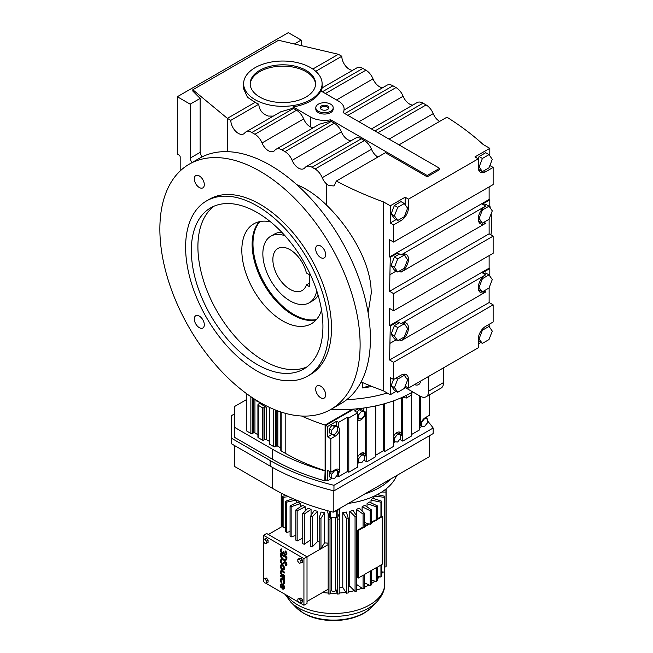 <?xml version="1.0" encoding="UTF-8"?>
<svg xmlns="http://www.w3.org/2000/svg" width="653" height="653" viewBox="0 0 653 653"><rect width="100%" height="100%" fill="white"/><g stroke="black" fill="none" stroke-linecap="round" stroke-linejoin="round"><path stroke-width="0.98" d="M489.815 205.524A86.98 50.216 60 0 1 490.272 208.005M491.113 213.866A86.98 50.216 60 0 1 491.709 224.069A86.98 50.216 60 0 1 490.934 234.86M301.18 45.588L301.18 40.086L288.308 32.65L177.314 96.734L177.314 153.986L179.028 154.981A1.616 0.931 60 0 1 180.179 156.965L180.179 170.947M352.596 70.32A10.644 6.146 -120 0 1 349.331 69.3A10.644 6.146 -120 0 1 341.805 56.264L338.368 54.289L312.82 69.038M322.117 87.918L356.922 67.83A11.852 6.84 60 0 1 362.848 68.418L322.37 91.787M382.691 87.698A10.644 6.146 -120 0 1 379.426 86.678A10.644 6.146 -120 0 1 373.026 78.874A11.852 6.84 60 0 0 365.909 70.181L362.848 68.418M344.123 109.965L387.017 85.2A11.852 6.84 60 0 1 392.943 85.788L344.808 113.581M412.786 105.076A10.644 6.146 -120 0 1 409.521 104.047A10.644 6.146 -120 0 1 403.121 96.244A11.852 6.84 60 0 0 396.004 87.559L392.943 85.788M371.435 128.951L417.112 102.578A11.852 6.84 60 0 1 423.038 103.166L374.904 130.951M439.6 121.425L437.494 119.85A10.644 6.146 -120 0 1 433.217 113.622A11.852 6.84 60 0 0 426.091 104.929L423.038 103.166M489.815 155.83L489.815 148.329L483.179 144.501A330.647 190.896 0 0 0 446.938 117.197L399.007 144.868M343.658 112.912L344.123 109.035A19.623 11.33 0 0 0 338.368 101.027L320.778 90.873A39.245 22.659 180 0 1 293.034 106.888L293.034 108.227A11.852 6.84 60 0 1 293.475 108.471L296.535 110.235A11.852 6.84 60 0 1 303.653 118.928A10.644 6.146 -120 0 0 310.053 126.723A10.644 6.146 -120 0 0 310.624 127.033L313.587 127.596M341.805 56.264L315.75 71.308M243.634 83.682A39.245 22.659 0 0 0 255.127 99.705A39.245 22.659 0 0 0 297.89 104.619A39.245 22.659 0 0 0 322.117 83.682A39.245 22.659 0 0 0 310.624 67.667A39.245 22.659 0 0 0 267.861 62.753A39.245 22.659 0 0 0 243.634 83.682L243.634 88.8L247.463 97.256L255.127 102.35A39.245 22.659 0 0 0 258.776 104.211L230.811 120.348L227.375 118.364L192.823 89.763L278.521 40.282L338.368 54.289M294.405 43.996L301.18 40.086M192.227 162.458A4.049 2.334 60 0 1 190.186 158.116L190.186 104.162L177.314 96.734M190.186 104.162L200.153 98.415L200.153 152.361L201.679 157.071M192.823 89.763L192.823 91.085L200.153 98.415M321.26 91.142L322.117 88.114L322.117 83.682M405.138 204.716L405.138 197.214L408.46 199.132L478.257 158.834L478.257 167.421A10.521 6.073 120 0 0 480.437 172.237A10.521 6.073 120 0 0 485.701 171.715L493.137 167.421L489.872 165.536M489.815 148.329L474.943 156.916L478.257 158.834M293.034 106.888L310.624 117.05A19.623 11.33 0 0 0 330.679 119.785L330.679 121.132A11.852 6.84 60 0 1 331.218 121.425L334.279 123.188L285.002 151.643A11.852 6.84 60 0 1 292.128 160.328A10.644 6.146 -120 0 0 298.519 168.131A10.644 6.146 -120 0 0 303.841 168.662A10.644 6.146 -120 0 0 304.918 167.715A11.852 6.84 60 0 1 306.11 166.662L355.387 138.216A11.852 6.84 60 0 1 361.313 138.795L364.374 140.566L315.097 169.013A11.852 6.84 60 0 1 322.223 177.706A10.644 6.146 -120 0 0 326.5 183.934L328.63 185.501L334.058 185.966L336.336 181.044L385.417 152.712L427.184 176.824L439.624 169.641L439.624 168.319L343.119 112.602A19.623 11.33 0 0 0 344.123 109.035M336.336 181.044A330.647 190.896 0 0 0 383.629 201.973L390.265 205.801L390.265 222.983L393.579 224.893L401.024 220.6A10.521 6.073 120 0 0 408.46 207.719L408.46 199.132M405.138 197.214L390.265 205.801M489.13 255.617L489.13 268.171L489.815 268.571L482.379 272.864L485.701 274.774A10.521 6.073 120 0 0 478.829 284.047A10.521 6.073 120 0 0 480.437 292.479A10.521 6.073 120 0 0 485.701 291.956L483.955 290.952M489.815 276.064L489.815 268.571M489.13 287.679L489.13 302.527L493.137 304.837L493.137 322.011L485.701 326.304A10.521 6.073 120 0 0 478.257 339.193L478.257 347.78L408.46 388.078L408.46 379.491A10.521 6.073 120 0 0 406.28 374.675A10.521 6.073 120 0 0 401.024 375.197L393.579 379.491L393.579 362.309L493.137 304.837M489.815 327.594L489.815 323.929M399.285 271.126L401.024 272.138A10.521 6.073 120 0 0 407.896 262.865A10.521 6.073 120 0 0 406.28 254.433A10.521 6.073 120 0 0 401.024 254.956L397.701 253.038L390.265 257.339L389.58 256.939L389.58 239.765L393.579 242.075L493.137 184.595L493.137 167.421M489.13 186.913L489.13 199.459L489.815 199.859L482.379 204.152L485.701 206.07A10.521 6.073 120 0 0 478.829 215.335A10.521 6.073 120 0 0 480.437 223.767A10.521 6.073 120 0 0 485.701 223.244L483.955 222.24M489.815 207.36L489.815 199.859M489.13 218.967L489.13 233.815L493.137 236.133L493.137 253.307L393.579 310.779L389.58 308.469L389.58 325.643L390.265 326.043L389.58 359.999L393.579 362.309M405.195 386.192L408.46 388.078M361.133 381.94A330.647 190.896 0 0 0 383.629 390.918L390.265 394.755L396.151 391.351M478.257 343.951L480.828 342.466M318.142 295.262A38.437 22.186 60 0 1 312.958 300.633L309.244 302.78A38.437 22.186 -120 0 0 316.729 290.724M284.994 235.749A38.437 22.186 -120 0 0 270.807 236.206L274.529 234.06A38.437 22.186 60 0 1 281.761 232.264M258.776 104.211C259.168 110.014 262.359 113.965 268.334 116.063L273.272 116.12M230.811 120.348A10.644 6.146 -120 0 0 238.337 133.383A10.644 6.146 -120 0 0 243.651 133.906A10.644 6.146 -120 0 0 244.728 132.967A11.852 6.84 60 0 1 245.928 131.914L280.782 111.785L293.034 108.227M296.764 184.677A86.98 50.216 60 0 1 326.5 205.075C350.694 228.428 371.688 264.343 371.182 293.654L368.129 312.852M315.097 169.013L312.036 167.25A11.852 6.84 60 0 0 306.11 166.662M285.002 151.643L281.949 149.872A11.852 6.84 60 0 0 276.015 149.284A11.852 6.84 60 0 0 274.823 150.337A10.644 6.146 -120 0 1 273.746 151.284A10.644 6.146 -120 0 1 268.432 150.753A10.644 6.146 -120 0 1 262.033 142.958A11.852 6.84 60 0 0 254.907 134.265L251.854 132.502A11.852 6.84 60 0 0 245.928 131.914M227.375 151.659L227.375 118.364L255.127 102.35M346.841 399.603A101.142 58.395 0 0 0 387.229 393A101.142 58.395 0 0 1 346.841 399.603M369.778 385.58L362.488 387.955A101.142 58.395 0 0 0 371.916 386.445M404.762 387.302L420.059 396.134A12.138 7.003 -120 0 0 426.131 396.73A12.138 7.003 -120 0 0 428.646 391.18L428.646 376.422M426.131 396.73L441.061 388.111A12.138 7.003 -120 0 0 443.575 382.552L443.575 367.802M390.265 394.755L390.265 377.573L393.579 379.491M393.579 310.779L393.579 293.605L493.137 236.133M390.265 257.339L389.58 291.295L393.579 293.605M393.579 242.075L393.579 224.893M383.629 390.918L383.629 201.973M390.265 222.983L396.151 219.579M394.445 215.816L397.734 207.336L404.313 203.532L400.991 201.622L394.412 205.417L391.123 213.898L394.412 218.575L397.734 220.494L394.445 215.816L391.123 213.898M330.679 119.785L427.184 175.502L427.184 176.824M427.184 175.502L439.624 168.319M479.049 170.817A10.521 6.073 120 0 0 480.616 170.572M488.991 154.647L492.28 159.332L488.991 167.805L482.412 171.608L479.114 166.923L482.412 158.45L488.991 154.647L485.669 152.729L479.09 156.532L478.208 158.801M478.339 168.621L479.09 169.69L482.412 171.608M364.374 140.566A11.852 6.84 60 0 1 371.5 149.259A10.644 6.146 -120 0 0 377.891 157.055M334.279 123.188A11.852 6.84 60 0 1 341.405 131.882A10.644 6.146 -120 0 0 347.796 139.685A10.644 6.146 -120 0 0 351.069 140.705M479.049 222.346A10.521 6.073 120 0 0 480.616 222.102M488.991 206.177L492.28 210.862L488.991 219.335L482.412 223.138L479.114 218.453L482.412 209.98L488.991 206.177L485.669 204.267L484.118 205.156M478.339 220.151L479.09 221.22L482.412 223.138M389.58 291.295L489.13 233.815M399.285 339.838L401.024 340.842L485.701 291.956M390.265 343.217L396.151 339.821M389.58 325.643L489.13 268.171M401.024 272.138L485.701 223.244M390.265 274.513L396.151 271.109M389.58 359.999L489.13 302.527M389.58 256.939L489.13 199.459M401.024 254.956L485.701 206.07M478.257 340.278L479.09 341.462L482.412 343.372L478.306 338.23M401.024 340.842A10.521 6.073 120 0 0 407.896 331.569A10.521 6.073 120 0 0 406.28 323.145A10.521 6.073 120 0 0 401.024 323.668L397.701 321.749L390.265 326.043M401.024 323.668L485.701 274.774M479.049 291.05A10.521 6.073 120 0 0 480.616 290.814M478.339 288.863L479.09 289.932L482.412 291.842L478.306 286.691M479.114 287.165L482.412 278.684L488.991 274.889L485.669 272.97L484.118 273.868M414.5 384.584A10.113 5.836 -120 0 0 418.589 384.601A10.113 5.836 -120 0 0 420.614 381.058M405.064 376.373A10.521 6.073 120 0 0 404.354 374.185M391.123 385.67L394.412 390.347L397.734 392.265L394.445 387.58L391.123 385.67L393.53 379.458M316.444 319.546A57.652 33.287 60 0 1 274.554 297.801A57.652 33.287 60 0 1 252.98 243.806A57.652 33.287 60 0 1 259.886 221.579M333.193 107.712L333.193 109.035A8.701 5.02 180 0 1 327.822 113.679A8.701 5.02 180 0 1 318.346 112.585A8.701 5.02 180 0 1 315.799 109.035L315.799 107.712A8.701 5.02 0 0 0 318.346 111.263A8.701 5.02 0 0 0 327.822 112.357A8.701 5.02 0 0 0 333.193 107.712A8.701 5.02 0 0 0 330.647 104.162A8.701 5.02 0 0 0 321.17 103.076A8.701 5.02 0 0 0 315.799 107.712M259.747 97.036A32.699 18.88 0 0 0 295.393 101.125A32.699 18.88 0 0 0 315.579 83.682A32.699 18.88 0 0 0 305.996 70.336A32.699 18.88 0 0 0 270.358 66.239A32.699 18.88 0 0 0 250.172 83.682A32.699 18.88 0 0 0 259.747 97.036M276.015 149.284L319.546 124.152L330.679 121.132M405.064 324.843A10.521 6.073 120 0 0 404.354 322.647M391.123 334.14L394.412 338.817L397.734 340.735L394.445 336.05L391.123 334.14L394.412 325.659L399.44 322.753M405.064 256.131A10.521 6.073 120 0 0 404.354 253.944M399.44 254.041L394.412 256.947L391.123 265.428L394.412 270.105L397.734 272.023L394.445 267.346L391.123 265.428M397.734 207.336L394.412 205.417M404.313 203.532L407.603 208.217L404.313 216.698L397.734 220.494M482.412 158.45L479.09 156.532M479.114 166.923L478.257 166.433M479.114 218.453L478.306 217.988M482.412 209.98L481.783 209.613M479.114 338.695L482.412 330.214L488.991 326.418L487.244 325.414M488.991 326.418L492.28 331.095L488.991 339.576L482.412 343.372M482.412 330.214L481.783 329.855M482.412 278.684L481.783 278.325M488.991 274.889L492.28 279.566L488.991 288.046L482.412 291.842M394.445 387.58L397.734 379.107L404.313 375.304L407.603 379.989L404.313 388.462L397.734 392.265M397.734 379.107L395.996 378.103M404.313 375.304L402.787 374.422M316.101 319.937A57.652 33.287 60 0 1 273.974 298.617A57.652 33.287 60 0 1 252.123 244.304A57.652 33.287 60 0 1 259.38 221.685A57.652 33.287 60 0 0 252.123 244.304A57.652 33.287 60 0 0 273.974 298.617A57.652 33.287 60 0 0 316.101 319.937M250.189 84.343A32.699 18.88 180 0 1 270.889 67.439A32.699 18.88 180 0 1 305.996 71.659A32.699 18.88 180 0 1 315.554 84.343M394.445 336.05L397.734 327.569L394.412 325.659M397.734 327.569L404.313 323.774L407.603 328.451L404.313 336.932L397.734 340.735M404.313 323.774L402.787 322.892M394.445 267.346L397.734 258.866L394.412 256.947M397.734 258.866L404.313 255.07L407.603 259.747L404.313 268.228L397.734 272.023M404.313 255.07L402.787 254.18M327.569 105.941A4.351 2.514 0 0 0 322.835 105.394A4.351 2.514 0 0 0 320.15 107.712A4.351 2.514 0 0 0 321.423 109.492A4.351 2.514 0 0 0 326.165 110.039A4.351 2.514 0 0 0 328.843 107.712A4.351 2.514 0 0 0 327.569 105.941M320.305 108.374A4.351 2.514 180 0 1 327.569 107.263A4.351 2.514 180 0 1 328.696 108.374M283.157 585.749L283.157 588.28A2.041 1.175 -120 0 0 283.443 588.255M282.871 588.443A2.041 1.175 -120 0 0 283.312 588.353A2.041 1.175 -120 0 0 282.871 585.39L283.157 588.28M282.292 588.916A2.857 1.649 -120 0 0 283.72 589.063A2.857 1.649 -120 0 0 284.161 586.769A2.857 1.649 -120 0 0 282.292 584.255A2.857 1.649 -120 0 0 280.863 584.109A2.857 1.649 -120 0 0 281.28 588.027L281.574 587.61A2.041 1.175 60 0 1 281.272 584.819A2.041 1.175 60 0 1 282.292 584.917L282.292 588.916M281.28 588.027L281.859 587.447A2.041 1.175 60 0 1 281.427 584.753M283.859 588.965A2.857 1.649 -120 0 0 284.006 588.892A2.857 1.649 -120 0 0 284.447 586.606A2.857 1.649 -120 0 0 282.578 584.084A2.857 1.649 -120 0 0 281.149 583.945A2.857 1.649 -120 0 0 281.01 584.043M284.316 579.758A1.698 0.98 -120 0 0 283.443 577.921L284.316 578.419L284.602 577.587L280.561 575.252L280.268 576.085L282.79 577.627A1.551 0.898 60 0 1 283.737 579.423L284.602 579.586A1.698 0.98 -120 0 0 284.226 578.37M283.859 569.8A2.857 1.649 -120 0 0 284.006 569.726A2.857 1.649 -120 0 0 284.447 567.441A2.857 1.649 -120 0 0 282.578 564.918A2.857 1.649 -120 0 0 281.149 564.78A2.857 1.649 -120 0 0 281.01 564.878M283.361 563.947A2.449 1.412 -120 0 0 283.516 563.874A2.449 1.412 -120 0 0 283.704 563.727L284.724 562.641M281.884 560.527L281.818 559.825A2.449 1.412 -120 0 0 280.782 559.801A2.449 1.412 -120 0 0 280.782 562.625A2.449 1.412 -120 0 0 283.231 564.045A2.449 1.412 -120 0 0 283.418 563.89L284.471 562.772A1.224 0.71 60 0 1 284.569 562.69A1.224 0.71 60 0 1 285.181 562.755A1.224 0.71 60 0 1 285.981 563.833A1.224 0.71 60 0 1 285.794 564.812A1.224 0.71 60 0 1 285.271 564.804L285.328 565.498A2.041 1.175 -120 0 0 286.202 565.522A2.041 1.175 -120 0 0 286.512 563.882A2.041 1.175 -120 0 0 285.181 562.086A2.041 1.175 -120 0 0 284.161 561.988A2.041 1.175 -120 0 0 283.998 562.111L282.945 563.229A1.633 0.939 60 0 1 282.822 563.335A1.633 0.939 60 0 1 281.19 562.388A1.633 0.939 60 0 1 281.19 560.503A1.633 0.939 60 0 1 281.884 560.527L282.112 559.662A2.449 1.412 -120 0 0 281.068 559.637A2.449 1.412 -120 0 0 280.929 559.735M282.953 563.229A1.633 0.939 60 0 1 281.476 562.225A1.633 0.939 60 0 1 281.345 560.445M286.332 565.425A2.041 1.175 -120 0 0 286.487 565.359A2.041 1.175 -120 0 0 286.798 563.719A2.041 1.175 -120 0 0 285.467 561.923A2.041 1.175 -120 0 0 284.447 561.825A2.041 1.175 -120 0 0 284.308 561.923M285.916 564.698A1.224 0.71 60 0 1 285.557 564.633L285.271 564.804M285.826 560.217A4.489 2.596 -120 0 0 285.981 560.143A4.489 2.596 -120 0 0 286.904 558.086L286.904 557.131L280.561 553.466L280.268 554.585A4.489 2.596 -120 0 0 282.235 559.107A4.489 2.596 -120 0 0 285.688 560.307A4.489 2.596 -120 0 0 286.618 558.258L286.904 557.131M266.538 578.117L263.445 579.146L263.445 581.211L264.996 583.137L266.538 582.998L266.538 580.933L268.081 580.044L266.538 578.117L263.445 579.146M266.538 582.998L268.081 582.109L268.081 580.044M302.478 601.96L302.478 599.895L300.927 597.977L297.833 599.005L297.833 601.062L299.384 602.988L302.478 601.96M299.956 602.939L303.931 605.233L303.931 558.593L263.534 535.272L263.534 539.386M263.534 541.615L263.534 579.097M263.534 581.325L264.424 582.427M265.567 583.088L298.813 602.278M302.478 560.192L300.927 558.266L299.384 558.405L297.833 559.295L297.833 561.36L299.384 563.278L302.478 562.249L302.478 560.192L300.927 561.082L299.384 559.156L300.927 558.266M266.538 538.407L263.445 539.443L263.445 541.5L264.996 543.427L266.538 543.288L268.081 542.398L268.081 540.333L266.538 538.407L263.445 539.443M285.834 554.234A1.633 0.939 60 0 1 284.643 553.63A1.633 0.939 60 0 1 284.022 552.087L283.443 551.426L283.157 551.924A1.633 0.939 60 0 1 282.822 552.667A1.633 0.939 60 0 1 281.19 551.728A1.633 0.939 60 0 1 281.19 549.842A1.633 0.939 60 0 1 281.712 549.802L281.712 549.132A2.432 1.404 -120 0 0 280.79 549.149A2.432 1.404 -120 0 0 280.79 551.956A2.432 1.404 -120 0 0 283.222 553.36A2.432 1.404 -120 0 0 283.443 553.164A2.432 1.404 -120 0 0 286.104 555.026A2.432 1.404 -120 0 0 286.528 553.262A2.432 1.404 -120 0 0 285.181 551.132L285.467 550.969A2.432 1.404 -120 0 1 286.814 553.099A2.432 1.404 -120 0 1 286.389 554.862A2.432 1.404 -120 0 1 286.243 554.928M281.712 549.802L281.998 548.969A2.432 1.404 -120 0 0 281.076 548.985A2.432 1.404 -120 0 0 280.937 549.083M282.953 552.569A1.633 0.939 60 0 1 281.476 551.565A1.633 0.939 60 0 1 281.345 549.777M284.316 573.008L284.316 572.338L282.006 571.008A2.449 1.412 -120 0 0 280.782 570.885A2.449 1.412 -120 0 0 280.406 572.844A2.449 1.412 -120 0 0 282.006 574.999L284.316 576.338L284.316 575.668L282.006 574.338A1.633 0.939 60 0 1 280.937 572.901A1.633 0.939 60 0 1 281.19 571.587A1.633 0.939 60 0 1 282.006 571.669L284.602 572.836L284.602 572.175L282.292 570.836A2.449 1.412 -120 0 0 281.068 570.714A2.449 1.412 -120 0 0 280.929 570.812M284.316 576.338L284.602 575.505L282.292 574.175A1.633 0.939 60 0 1 281.263 572.861A1.633 0.939 60 0 1 281.345 571.53M281.28 582.688L281.574 582.28A2.041 1.175 60 0 1 281.272 579.489A2.041 1.175 60 0 1 282.292 579.586A2.041 1.175 60 0 1 283.622 581.382A2.041 1.175 60 0 1 283.312 583.023A2.041 1.175 60 0 1 283.01 583.113L283.304 583.855A2.857 1.649 -120 0 0 283.72 583.725A2.857 1.649 -120 0 0 284.161 581.439A2.857 1.649 -120 0 0 282.292 578.917A2.857 1.649 -120 0 0 280.863 578.778A2.857 1.649 -120 0 0 281.28 582.688L281.859 582.117A2.041 1.175 60 0 1 281.427 579.423M283.859 583.635A2.857 1.649 -120 0 0 284.006 583.562A2.857 1.649 -120 0 0 284.447 581.276A2.857 1.649 -120 0 0 282.578 578.754A2.857 1.649 -120 0 0 281.149 578.615A2.857 1.649 -120 0 0 281.01 578.705M283.443 582.925A2.041 1.175 60 0 1 283.296 582.949L283.01 583.113M300.927 602.85L300.927 600.793L299.384 598.866L300.927 597.977M300.927 600.793L302.478 599.895M285.181 551.132L285.181 551.801A1.633 0.939 60 0 1 286.006 553.213A1.633 0.939 60 0 1 285.704 554.332A1.633 0.939 60 0 1 284.447 553.899A1.633 0.939 60 0 1 283.737 552.258L284.022 551.761M284.316 578.419L284.316 577.758L280.268 575.424M283.737 551.924L283.157 551.589M299.384 598.866L297.833 599.005M282.292 565.09A2.857 1.649 -120 0 0 280.863 564.943A2.857 1.649 -120 0 0 280.423 567.237A2.857 1.649 -120 0 0 282.292 569.751A2.857 1.649 -120 0 0 283.72 569.898A2.857 1.649 -120 0 0 284.161 567.604A2.857 1.649 -120 0 0 282.292 565.09M303.931 605.233L307.016 603.454L307.016 556.813L266.628 533.493L263.534 535.272M303.931 558.593L328.173 544.602M300.927 563.139L300.927 561.082M266.538 543.288L266.538 541.223L268.081 540.333M299.384 559.156L297.833 559.295M266.538 580.933L264.996 579.007M266.538 541.223L264.996 539.305M286.618 557.295L280.268 553.63M286.047 557.629L280.847 554.919A3.673 2.122 -120 0 0 282.455 558.617A3.673 2.122 -120 0 0 285.279 559.605A3.673 2.122 -120 0 0 286.047 557.923L286.047 557.629M282.292 565.751A2.041 1.175 -120 0 0 281.272 565.653A2.041 1.175 -120 0 0 280.961 567.286A2.041 1.175 -120 0 0 282.292 569.09A2.041 1.175 -120 0 0 283.312 569.187A2.041 1.175 -120 0 0 283.622 567.555A2.041 1.175 -120 0 0 282.292 565.751M281.133 554.797A3.673 2.122 -120 0 0 282.659 558.372A3.673 2.122 -120 0 0 285.418 559.507M281.427 565.588A2.041 1.175 -120 0 0 281.288 567.253A2.041 1.175 -120 0 0 282.578 568.918A2.041 1.175 -120 0 0 283.443 569.09M268.342 534.481L282.643 526.22M328.173 543.165A42.078 24.292 180 0 1 324.574 542.806L320.966 548.553A52.591 30.365 180 0 1 319.17 548.275L319.17 518.058A52.591 30.365 0 0 0 320.966 518.343L324.574 512.589L324.574 542.806M319.17 541.892A42.078 24.292 180 0 1 317.578 541.533L312.297 546.83A52.591 30.365 180 0 1 310.616 546.373L310.616 516.164L314.256 510.426A42.078 24.292 0 0 0 317.578 511.315L312.297 516.621L312.297 546.83M310.616 539.892L304.282 544.267A52.591 30.365 180 0 1 302.755 543.647L302.755 513.438L308.069 508.148A42.078 24.292 0 0 0 311.073 509.364L304.282 514.05L304.282 544.267M302.755 538.211L297.156 540.937A52.591 30.365 180 0 1 296.495 540.562A52.591 30.365 180 0 1 295.842 540.178L295.842 509.96L302.657 505.283A42.078 24.292 0 0 0 303.931 506.051A42.078 24.292 0 0 0 305.253 506.785L297.156 510.719L297.156 540.937M295.842 535.37L291.14 536.937A52.591 30.365 180 0 1 290.071 536.064L290.071 505.846A52.591 30.365 0 0 0 291.14 506.728L291.14 536.937M290.071 531.632L286.414 532.407A52.591 30.365 180 0 1 285.63 531.428L285.63 501.218A52.591 30.365 0 0 0 286.414 502.19L286.414 532.407M285.63 527.208L283.124 527.461A52.591 30.365 180 0 1 282.643 526.424L282.643 496.215A52.591 30.365 0 0 0 283.124 497.251L283.124 527.461M307.016 601.47L328.173 589.259M281.378 526.955L281.378 493.17M320.966 548.553L320.966 518.343M290.071 505.846L298.192 501.928A42.078 24.292 0 0 0 300.298 503.667L291.14 506.728M300.298 506.908L300.298 503.667M295.842 509.96A52.591 30.365 0 0 0 296.495 510.344A52.591 30.365 0 0 0 297.156 510.719M305.253 510.948L305.253 506.785M310.616 516.164A52.591 30.365 0 0 0 312.297 516.621M311.073 515.437L311.073 509.364M317.578 541.533L317.578 511.315M319.17 518.058L321.031 512.042A42.078 24.292 0 0 0 324.574 512.589M327.822 510.777L327.822 512.932L329.553 517.135A1.216 0.702 0 0 0 330.483 517.658L330.026 519.168A52.591 30.365 0 0 1 328.173 519.07L328.173 593.944A52.591 30.365 0 0 0 330.026 594.034L330.026 519.168M339.536 508.54L339.193 593.944A52.591 30.365 0 0 1 337.34 594.034L335.65 588.467M339.193 593.03A51.016 29.45 0 0 0 345.853 592.353L342.784 587.463A42.078 24.292 180 0 1 339.193 587.831M342.784 587.463L342.784 512.589A42.078 24.292 0 0 0 346.335 512.042L348.188 518.058A52.591 30.365 0 0 1 346.392 518.343L342.784 512.589M348.188 591.985A51.016 29.45 0 0 0 354.269 590.696L349.779 586.19A42.078 24.292 180 0 1 348.188 586.549M349.779 586.19L349.779 511.315A42.078 24.292 0 0 0 353.11 510.426L356.75 516.164L356.75 591.038A52.591 30.365 0 0 1 355.061 591.487L354.269 590.696M356.285 515.437L356.285 509.364A42.078 24.292 0 0 0 359.297 508.148L364.603 513.438A52.591 30.365 0 0 1 363.076 514.05L363.076 527.706A52.591 30.365 -0 0 0 364.603 527.085L364.603 513.438M362.105 510.948L362.105 506.785A42.078 24.292 0 0 0 364.701 505.283L371.524 509.96L371.524 523.616A52.591 30.365 -0 0 1 370.202 524.375L369.467 524.016L364.603 526.824M367.059 506.908L367.059 503.667A42.078 24.292 0 0 0 369.165 501.928L377.287 505.846L377.287 519.502L382.201 516.662L381.63 516.335L377.287 518.841M371.002 502.81L371.002 500.092A42.078 24.292 0 0 0 372.553 498.174L381.736 501.218L381.736 516.401M373.81 498.59L373.81 496.321M296.356 502.81L296.356 500.092A42.078 24.292 0 0 0 296.356 500.092L286.414 502.19M328.173 519.07L328.19 513.805M288.634 496.688L283.124 497.251M302.755 513.438A52.591 30.365 0 0 0 304.282 514.05M285.63 501.218L293.164 498.721M282.643 496.215L286.096 495.496M381.736 573.636A51.016 29.45 0 0 0 382.674 571.963L381.736 571.865M377.287 579.031A51.016 29.45 0 0 0 379.458 576.746L377.287 576.289M371.524 583.496A51.016 29.45 0 0 0 374.846 581.146L371.524 580.027M364.603 587.169A51.016 29.45 0 0 0 368.994 585.006L364.603 582.868M356.75 590.018A51.016 29.45 0 0 0 362.064 588.222L356.75 584.549M331.708 588.467L330.296 593.136A51.016 29.45 0 0 0 337.062 593.136M322.566 592.491A51.016 29.45 0 0 0 328.173 593.03M281.214 493.088L281.214 527.044M376.218 581.603A52.591 30.365 0 0 0 377.287 580.721L377.287 567.065A52.591 30.365 180 0 1 376.218 567.947L376.218 581.603L374.846 581.146M346.392 518.343L346.392 593.21L345.853 592.353M330.483 517.658A1.216 0.702 0 0 0 330.663 517.666A49.963 28.846 0 0 0 336.703 517.666A1.216 0.702 0 0 0 336.883 517.658A1.216 0.702 0 0 0 337.805 517.135L339.176 513.805M335.013 511.144A49.963 28.846 0 0 0 336.703 511.103A1.216 0.702 0 0 0 337.805 510.564L338.36 509.218M380.944 564.959L380.944 577.064A52.591 30.365 0 0 0 381.736 576.093L381.736 564.502M364.603 524.343L366.178 525.257M377.222 494.648L384.715 496.215L384.715 571.089A52.591 30.365 0 0 1 384.233 572.126L382.674 571.963M370.202 571.946L369.467 571.579L370.896 570.755L371.524 571.179A52.591 30.365 180 0 1 370.202 571.946L370.202 585.594L368.994 585.006M357.599 530.212L362.554 527.346L363.076 527.706L358.171 530.538L357.599 530.212L357.599 577.774L358.171 578.109L363.076 575.269L363.076 588.924L362.064 588.222M363.076 514.05L356.285 509.364M363.076 575.269L364.603 574.656A52.591 30.365 180 0 1 363.076 575.269M384.715 566.926L385.98 566.926L385.98 492.06L381.703 492.052M384.233 572.126L384.233 497.251L374.055 496.207M370.202 585.594A52.591 30.365 0 0 0 371.524 584.835L371.524 571.179M371.524 509.96A52.591 30.365 0 0 1 370.202 510.719L362.105 506.785M364.603 522.31L368.227 524.073M364.603 526.163L368.847 523.714L369.467 524.016M370.202 510.719L370.202 524.375M384.233 497.251A52.591 30.365 0 0 0 384.715 496.215M346.392 593.21A52.591 30.365 0 0 0 348.188 592.932L348.188 518.058M356.75 516.164A52.591 30.365 0 0 1 355.061 516.621L349.779 511.315M380.944 516.727L380.944 502.19L371.002 500.092M380.944 577.064L379.458 576.746M380.944 502.19A52.591 30.365 0 0 0 381.736 501.218M363.076 588.924A52.591 30.365 0 0 0 364.603 588.304L364.603 574.656M367.059 503.667L376.218 506.728A52.591 30.365 0 0 0 377.287 505.846M371.524 522.171L375.206 520.041L376.218 520.384A52.591 30.365 -0 0 0 377.287 519.502M376.218 506.728L376.218 520.384M376.218 567.947L382.201 564.233L382.201 516.662M355.061 516.621L355.061 591.487M330.296 593.136L330.026 594.034M385.98 566.926A52.591 30.365 0 0 0 386.143 565.857L386.143 490.983A52.591 30.365 0 0 1 385.98 492.06M335.65 517.698L335.65 590.312A1.975 1.135 180 0 1 334.434 591.365A1.975 1.135 180 0 1 332.287 591.12A1.975 1.135 180 0 1 331.708 590.312L331.708 517.698M339.193 519.07A52.591 30.365 0 0 1 337.34 519.168L336.883 517.658M375.932 520.286L371.524 522.833M364.439 574.485L369.467 571.579M383.67 490.738L386.143 490.983L386.143 488.885M370.896 570.755L375.932 567.849M337.34 519.168L337.34 594.034M358.171 530.538L358.171 578.109M348.473 503.373A64.729 37.368 0 0 0 396.697 475.539M364.807 493.946A64.729 37.368 0 0 0 390.437 479.147A64.729 37.368 0 0 1 364.807 493.946M330.891 409.398A101.142 58.395 0 0 0 412.712 391.89M411.79 392.437L411.79 394.91L406.419 398.012L402.158 397.351M406.419 398.012L406.419 395.326M352.547 409.194L325.104 425.038A180.334 104.113 180 0 1 301.547 416.01M257.919 434.718L254.948 433.004A1.192 0.686 0 0 0 253.266 433.004L252.548 433.421A1.192 0.686 180 0 1 250.866 433.421L246.826 431.086L246.826 393.841M280.806 447.934L277.835 446.211A1.192 0.686 0 0 0 276.154 446.211L275.427 446.628A1.192 0.686 180 0 1 273.746 446.628L269.713 444.301A1.192 0.686 180 0 1 269.363 443.811L269.363 407.35M258.988 402.958L266.391 407.235A1.192 0.686 0 0 0 264.71 407.235L263.992 407.652A1.192 0.686 180 0 1 262.302 407.652L258.27 405.317A1.192 0.686 180 0 1 257.919 404.836A1.192 0.686 180 0 1 258.27 404.346L258.988 403.929A1.192 0.686 0 0 0 259.339 403.448A1.192 0.686 0 0 0 258.988 402.958L258.988 403.929M269.363 441.322L266.391 439.608A1.192 0.686 0 0 0 264.71 439.608L263.992 440.024A1.192 0.686 180 0 1 262.302 440.024L258.27 437.69A1.192 0.686 180 0 1 257.919 437.208L257.919 404.836M325.104 425.038L325.104 470.625A180.334 104.113 180 0 1 285.19 453.239L281.149 450.905A1.192 0.686 180 0 1 280.806 450.423L280.806 411.937M330.826 472.233L327.61 470.38L327.61 480.755L325.684 479.637L325.684 425.364L327.61 426.482L327.61 436.857L330.826 438.718L335.324 436.122A6.35 3.665 120 0 0 339.813 428.344L339.813 472.233A6.35 3.665 120 0 0 338.499 469.327A6.35 3.665 120 0 0 335.324 469.646L330.826 472.233L330.826 438.718M353.861 409.096L325.684 425.364M326.255 479.971L324.77 480.828L325.104 470.625M246.826 399.416L234.525 406.517L234.525 427.323L272.432 449.207A196.439 113.418 0 0 0 324.77 470.821M255.698 399.865A4.049 2.334 -120 0 0 257.429 401.53A4.049 2.334 -120 0 0 259.029 401.889M336.597 426.352L336.597 421.291L327.61 426.482M336.597 421.291L338.532 422.409L347.51 417.218L348.8 417.961L357.787 412.778L354.571 410.917L358.464 408.672M234.525 427.323L234.525 437.33L272.432 459.214A196.439 113.418 0 0 0 324.77 480.828M336.817 475.694L338.532 476.682L347.51 471.49L348.8 472.233L357.787 467.05L357.787 412.778M327.61 480.755L332.165 478.127M419.406 427.756L422.026 426.246M411.7 434.433L419.406 429.992L419.406 395.751M399.718 439.379L402.721 441.11L411.7 435.918L411.7 394.959M393.735 442.579L395.065 441.812M375.761 455.19L383.458 450.741L384.748 451.484L393.735 446.293L393.735 400.754M363.77 460.128L366.774 461.859L375.761 456.676L375.761 405.888M357.787 463.336L359.126 462.561M234.525 413.88L231.293 415.749L231.293 438.106L270.146 460.536A199.679 115.279 0 0 0 333.961 485.293L433.176 428.017A199.679 115.279 0 0 0 427.454 420.85M426.458 418.369L426.458 417.022M419.406 424.801L420.687 425.544A6.35 3.665 120 0 1 425.185 417.765L429.674 415.169L429.674 394.69M383.458 450.741L383.458 404.003M384.748 451.484L384.748 403.644M348.8 472.233L348.8 417.961M337.601 427.062L338.532 427.601L338.532 422.409M327.61 436.857L332.108 434.261A6.35 3.665 120 0 0 332.165 434.229M329.185 428.817L329.185 432.702L331.757 434.196L334.679 434.457L337.601 430.825L337.601 426.931L335.022 425.446L332.108 425.185L329.185 428.817L331.757 430.303L331.757 434.196M357.787 419.226A6.35 3.665 120 0 0 359.126 418.663M363.558 410.794L363.558 408.052M364.554 411.366L361.64 411.104L358.717 414.737L358.717 418.63L361.64 418.891L364.554 415.259L364.554 411.366L361.982 409.88L359.06 409.619L356.93 412.28M366.774 461.859L366.774 407.586M402.721 441.11L402.721 397.44M364.554 455.394L365.484 455.933L365.484 412.035A6.35 3.665 120 0 1 362.709 418.426A6.35 3.665 120 0 1 357.82 420.132A6.35 3.665 120 0 0 357.82 420.132M400.501 434.637L401.432 435.176L401.432 397.677M347.51 471.49L347.51 417.218M338.532 476.682L338.532 471.49L339.813 472.233M399.497 433.935A6.35 3.665 120 0 0 398.999 431.968M400.501 434.514L397.579 434.253L394.665 437.885L394.665 441.771L397.579 442.032L400.501 438.4L400.501 434.514L397.922 433.029L396.453 432.898M363.558 454.684A6.35 3.665 120 0 0 363.052 452.725M364.554 455.263L361.64 455.002L358.717 458.635L358.717 462.528L361.64 462.789L364.554 459.157L364.554 455.263L361.982 453.778L360.505 453.647M336.597 470.25A6.35 3.665 120 0 0 336.45 469.156M329.969 471.735L329.185 472.715L329.185 476.6L331.757 478.086L334.679 478.347L337.601 474.723L337.601 470.829L334.197 470.291M333.961 485.293L333.961 490.852A199.679 115.279 0 0 1 270.146 466.095L231.293 443.665L231.293 438.106M333.961 490.852L433.176 433.576L433.176 428.017M420.687 425.544L420.687 396.469M338.532 427.601L339.813 428.344M337.601 426.931L334.679 426.67L332.108 425.185M334.679 426.67L331.757 430.303M358.717 418.63L357.787 418.091M358.717 414.737L357.787 414.198M361.64 411.104L359.06 409.619M401.432 435.176A6.35 3.665 120 0 0 400.118 432.27A6.35 3.665 120 0 0 396.934 432.58A6.35 3.665 120 0 0 393.735 435.984M365.484 455.933A6.35 3.665 120 0 0 364.17 453.019A6.35 3.665 120 0 0 360.995 453.337A6.35 3.665 120 0 0 357.787 456.741M394.665 441.771L393.735 441.232M394.665 437.885L393.735 437.347M397.579 434.253L395.93 433.298M361.64 455.002L359.983 454.047M358.717 462.528L357.787 461.989M358.717 458.635L357.787 458.096M337.601 470.829L335.438 469.58M334.679 470.568L331.757 474.2L329.185 472.715M331.757 474.2L331.757 478.086M427.454 418.948L424.54 418.687L421.618 422.32L421.618 426.205L424.54 426.466L427.454 422.842L427.454 418.948L425.291 417.7M421.618 426.205L419.406 424.932M234.525 445.534L234.525 466.43L272.432 488.313A196.439 113.418 0 0 0 333.226 512.181L429.339 456.692L429.339 435.788M333.226 490.672L333.226 512.181M306.396 284.888L309.71 286.798L309.71 274.905L306.396 273.003A24.275 14.015 -120 0 0 290.03 249.675A24.275 14.015 -120 0 0 277.892 248.466A24.275 14.015 -120 0 0 274.17 267.918A24.275 14.015 -120 0 0 290.03 289.312A24.275 14.015 -120 0 0 302.159 290.512A24.275 14.015 -120 0 0 306.396 284.888L309.71 282.978M270.807 236.206A38.437 22.186 -120 0 0 264.922 267.004A38.437 22.186 -120 0 0 290.03 300.87A38.437 22.186 -120 0 0 309.244 302.78M328.647 329.773A101.142 58.395 60 0 1 307.702 376.079A101.142 58.395 60 0 1 229.758 348.98A101.142 58.395 60 0 1 185.607 247.193A101.142 58.395 60 0 1 206.56 200.895A101.142 58.395 60 0 1 284.496 227.995A101.142 58.395 60 0 1 328.647 329.773M206.56 200.895L209.417 199.247A101.142 58.395 60 0 1 287.361 226.338A101.142 58.395 60 0 1 331.504 328.124A101.142 58.395 60 0 1 310.559 374.422L307.702 376.079M199.304 327.651A7.077 4.089 -120 0 0 202.846 328.002A7.077 4.089 -120 0 0 203.932 322.329A7.077 4.089 -120 0 0 199.304 316.093A7.077 4.089 -120 0 0 195.761 315.742A7.077 4.089 -120 0 0 194.676 321.415A7.077 4.089 -120 0 0 199.304 327.651M204.307 184.611A7.077 4.089 -120 0 0 201.222 177.494A7.077 4.089 -120 0 0 195.761 175.592A7.077 4.089 -120 0 0 194.3 178.832A7.077 4.089 -120 0 0 197.386 185.958A7.077 4.089 -120 0 0 202.846 187.86A7.077 4.089 -120 0 0 204.307 184.611M320.672 257.576A7.077 4.089 -120 0 0 324.214 257.927A7.077 4.089 -120 0 0 325.3 252.254A7.077 4.089 -120 0 0 320.672 246.018A7.077 4.089 -120 0 0 317.129 245.667A7.077 4.089 -120 0 0 316.052 251.34A7.077 4.089 -120 0 0 320.672 257.576M325.676 394.836A7.077 4.089 -120 0 0 322.59 387.711A7.077 4.089 -120 0 0 317.129 385.809A7.077 4.089 -120 0 0 315.668 389.049A7.077 4.089 -120 0 0 318.754 396.175A7.077 4.089 -120 0 0 324.214 398.077A7.077 4.089 -120 0 0 325.676 394.836M159.863 229.023A141.595 81.756 60 0 1 189.19 164.205A141.595 81.756 60 0 1 298.307 202.144A141.595 81.756 60 0 1 360.113 344.637A141.595 81.756 60 0 1 330.785 409.464A141.595 81.756 60 0 1 221.669 371.524A141.595 81.756 60 0 1 159.863 229.023M191.329 250.499A93.053 53.726 60 0 1 210.601 207.899A93.053 53.726 60 0 1 282.308 232.827A93.053 53.726 60 0 1 322.925 326.476A93.053 53.726 60 0 1 303.653 369.067A93.053 53.726 60 0 1 231.946 344.139A93.053 53.726 60 0 1 191.329 250.499M189.19 164.205L199.492 158.263A141.595 81.756 60 0 1 308.6 196.194A141.595 81.756 60 0 1 370.414 338.695A141.595 81.756 60 0 1 341.086 403.513L330.785 409.464M306.828 366.97A93.053 53.726 60 0 1 236.394 338.034A93.053 53.726 60 0 1 197.908 246.703A93.053 53.726 60 0 1 214.013 206.201M321.537 310.159A57.652 33.287 60 0 1 311.416 323.717A57.652 33.287 60 0 1 266.987 308.265A57.652 33.287 60 0 1 241.822 250.254A57.652 33.287 60 0 1 253.764 223.857A57.652 33.287 60 0 1 270.562 221.865M433.217 113.622L389.049 139.122M426.091 104.929L377.965 132.722M396.004 87.559L347.869 115.344M403.121 96.244L358.954 121.744M373.026 78.874L336.515 99.958M365.909 70.181L325.423 93.55M326.5 205.075L326.5 183.934M362.488 387.955L362.488 382.527M190.186 158.116L200.153 152.361M406.427 206.552L408.46 207.719M483.955 170.711L485.701 171.715M428.646 391.18L443.575 382.552M406.427 378.316L408.46 379.491M310.624 117.05L310.624 127.033M293.475 108.471L251.854 132.502M341.405 131.882L292.128 160.328M296.535 110.235L254.907 134.265M303.653 118.928L262.033 142.958M331.218 121.425L281.949 149.872M361.313 138.795L312.036 167.25M371.5 149.259L322.223 177.706M399.285 219.596L401.024 220.6M286.438 595.136A51.016 29.45 0 0 0 297.605 604.841A51.016 29.45 0 0 0 353.2 611.232A51.016 29.45 0 0 0 384.699 584.019L384.699 571.13M337.805 510.564L337.805 517.135M329.553 511.242L329.553 517.135M296.078 607.494A43.278 24.985 0 0 0 303.074 612.792A43.278 24.985 0 0 0 371.288 607.494C357.093 622.423 322.99 624.799 303.718 613.298L296.078 607.494L290.626 601.968A49.555 28.61 0 0 0 298.641 608.033A49.555 28.61 0 0 0 376.732 601.968C382.323 595.765 384.984 589.781 384.699 584.019M336.703 511.103L336.703 517.666M330.663 511.528L330.663 517.666M252.548 433.421L252.548 397.832M253.266 433.004L253.266 398.306M269.713 444.301L269.713 407.513M273.746 446.628L273.746 409.292M266.391 439.608L266.391 407.235M254.948 433.004L254.948 399.391M277.835 446.211L277.835 410.9M276.154 446.211L276.154 410.264M281.149 450.905L281.149 412.051M285.19 453.239L285.19 413.276M250.866 433.421L250.866 396.697M275.427 446.628L275.427 409.978M264.71 439.608L264.71 407.235M272.432 449.207L272.432 459.214M263.992 440.024L263.992 407.652M262.302 440.024L262.302 407.652M258.27 437.69L258.27 405.317M364.554 411.496L365.484 412.035M337.601 470.952L338.532 471.49M270.146 466.095L270.146 460.536M332.108 434.261L335.324 436.122M272.432 467.393L272.432 488.313M290.626 601.968L285.141 594.393M371.288 607.494L376.732 601.968"/></g></svg>

